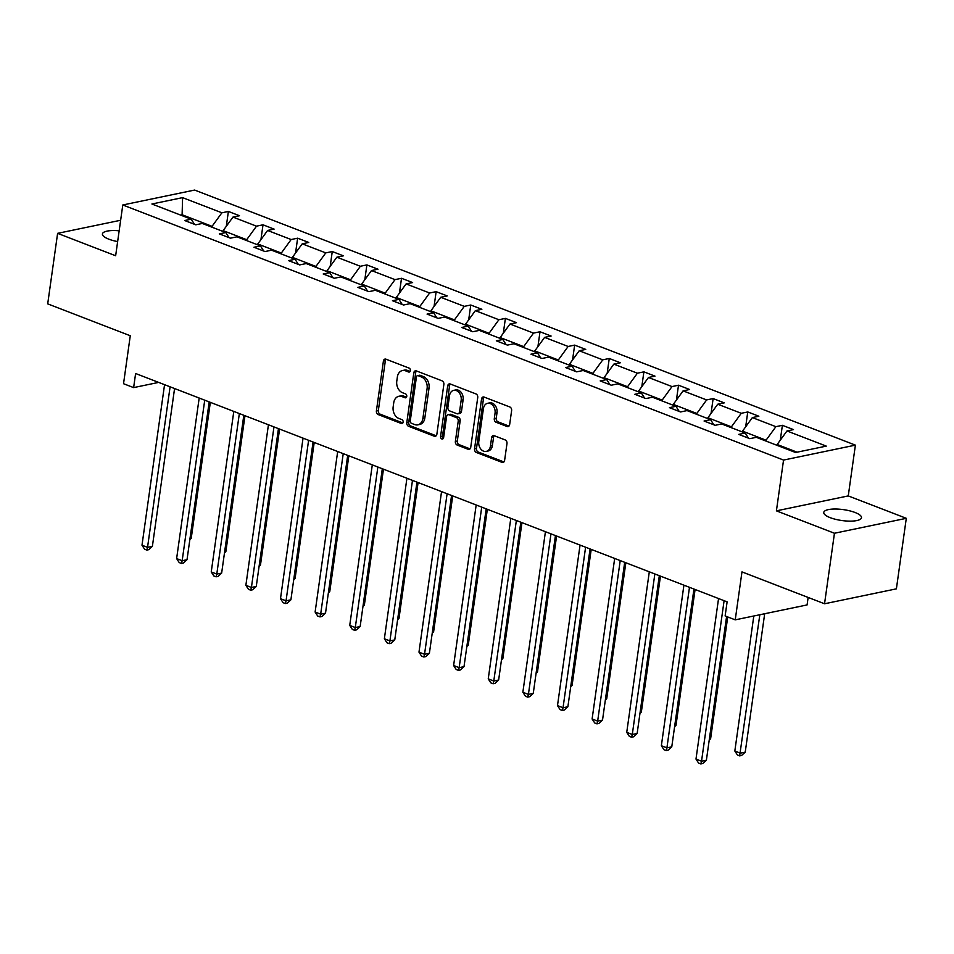 <?xml version="1.0" encoding="UTF-8"?>
<svg xmlns="http://www.w3.org/2000/svg" width="954" height="954" viewBox="0 0 954 954"><rect width="100%" height="100%" fill="white"/><g stroke="black" fill="none" stroke-linecap="round" stroke-linejoin="round"><path stroke-width="1.43" d="M410.375 370.641A2.039 1.526 -101.7 0 0 409.123 368.113L385.976 359.181A2.922 2.182 -101.7 0 0 384.987 359.086A2.922 2.182 -101.7 0 0 383.401 361.101L376.401 410.947A2.922 2.182 -101.7 0 0 378.189 414.561L401.336 423.493A2.039 1.526 -101.7 0 0 401.884 419.617L398.879 418.46A9.349 6.964 -101.7 0 1 393.155 406.905L393.74 402.755A9.349 6.964 -101.7 0 1 398.808 396.292A9.349 6.964 -101.7 0 1 401.956 396.59L404.961 397.746A2.039 1.526 -101.7 0 0 405.498 393.859L402.505 392.714A9.349 6.964 -101.7 0 1 396.781 381.159L397.365 376.997A9.349 6.964 -101.7 0 1 402.433 370.546A9.349 6.964 -101.7 0 1 405.581 370.832L408.574 371.988A2.039 1.526 -101.7 0 0 410.375 370.641M855.058 512.489A19.044 5.509 8 0 0 835.179 509.019A19.044 5.509 8 0 0 823.767 512.429A19.044 5.509 8 0 0 830.207 517.664A19.044 5.509 8 0 0 850.086 521.134A19.044 5.509 8 0 0 861.486 517.724A19.044 5.509 8 0 0 855.058 512.489M119.155 230.808A19.044 5.509 8 0 0 102.424 233.945A19.044 5.509 8 0 0 108.851 239.18A19.044 5.509 8 0 0 117.64 241.589M120.645 220.255L57.61 233.348L47.7 303.873L130.269 335.748L123.531 383.711L133.632 387.61L158.662 382.399M906.3 518.32L848.261 495.913L776.413 510.843L834.452 533.25L906.3 518.32L896.39 588.845L824.542 603.775L741.973 571.899L735.236 619.85L807.084 604.931L808.133 597.442M834.452 533.25L824.542 603.775M507.087 426.51A2.922 2.182 -101.7 0 0 508.065 426.605A2.922 2.182 -101.7 0 0 509.651 424.59L511.618 410.602A2.922 2.182 -101.7 0 0 509.83 406.988L484.119 397.067A2.922 2.182 -101.7 0 0 483.129 396.971A2.922 2.182 -101.7 0 0 481.555 398.999L474.543 448.833A2.922 2.182 -101.7 0 0 476.332 452.446L502.042 462.368A2.922 2.182 -101.7 0 0 503.02 462.463A2.922 2.182 -101.7 0 0 504.606 460.436L506.979 443.55A2.922 2.182 -101.7 0 0 505.191 439.937L494.196 435.692A2.922 2.182 -101.7 0 0 493.206 435.608A2.922 2.182 -101.7 0 0 491.62 437.624L490.451 445.995A7.811 5.819 -101.7 0 1 486.206 451.397A7.811 5.819 -101.7 0 1 478.789 441.499L483.404 408.682A7.811 5.819 -101.7 0 1 487.637 403.292A7.811 5.819 -101.7 0 1 495.054 413.189L494.291 418.651A2.922 2.182 -101.7 0 0 496.08 422.264L507.087 426.51L508.935 426.128M735.236 619.85L725.135 615.95L727.115 601.855L135.611 373.503L133.632 387.61M776.413 510.843L783.544 460.066L122.792 204.979L194.64 190.061L855.392 445.136L783.544 460.066M57.61 233.348L115.649 255.755L122.792 204.979M443.86 384.45A2.922 2.182 -101.7 0 0 442.072 380.837L416.361 370.915A2.922 2.182 -101.7 0 0 415.384 370.82A2.922 2.182 -101.7 0 0 413.797 372.835L406.786 422.682A2.922 2.182 -101.7 0 0 408.574 426.283L434.285 436.216A2.922 2.182 -101.7 0 0 435.274 436.3A2.922 2.182 -101.7 0 0 436.86 434.285L443.86 384.45M450.24 383.985L475.951 393.919A2.922 2.182 -101.7 0 1 477.739 397.52L470.727 447.366A2.922 2.182 -101.7 0 1 469.153 449.382A2.922 2.182 -101.7 0 1 468.164 449.286L457.169 445.041A2.922 2.182 -101.7 0 1 455.368 441.44L458.218 421.227A2.922 2.182 -101.7 0 0 456.429 417.613L449.131 414.799A2.922 2.182 -101.7 0 0 448.141 414.704A2.922 2.182 -101.7 0 0 446.555 416.719L443.598 437.767A2.039 1.526 -101.7 0 1 440.557 436.586L447.676 385.917A2.922 2.182 -101.7 0 1 449.262 383.902A2.922 2.182 -101.7 0 1 450.24 383.985M795.588 452.494L756.295 437.326L749.796 438.673L738.694 434.392L745.205 433.044L721.677 423.958L715.166 425.305L704.076 421.024L710.575 419.677L687.047 410.59L680.548 411.949L669.446 407.656L675.945 406.309L652.429 397.222L645.918 398.581L634.815 394.288L641.326 392.941L617.798 383.854L611.299 385.213L600.197 380.92L606.696 379.573L583.168 370.498L576.669 371.845L565.567 367.564L572.078 366.205L548.55 357.13L542.039 358.477L530.949 354.196L537.448 352.837L513.92 343.762L507.421 345.109L496.318 340.828L502.83 339.469L479.302 330.394L472.79 331.742L461.7 327.461L468.199 326.113L444.671 317.026L438.172 318.374L427.07 314.093L433.581 312.745L410.053 303.658L403.542 305.006L392.452 300.725L398.951 299.377L375.423 290.29L368.924 291.638L357.822 287.357L364.333 286.009L340.805 276.922L334.294 278.27L323.203 273.989L329.702 272.641L306.174 263.554L299.675 264.914L288.573 260.621L295.072 259.273L271.556 250.186L265.045 251.546L253.943 247.253L260.454 245.905L236.926 236.819L230.415 238.178L219.325 233.885L225.824 232.537L202.296 223.451L195.797 224.81L184.694 220.529L191.205 219.17L151.913 204.001L182.596 197.633L221.888 212.802L228.388 211.442L239.49 215.735L232.979 217.083L256.507 226.17L263.018 224.81L274.108 229.103L267.609 230.451L291.137 239.537L297.636 238.178L308.738 242.459L302.227 243.819L325.755 252.893L332.266 251.546L343.368 255.827L336.857 257.186L360.385 266.261L366.885 264.914L377.987 269.195L371.488 270.554L395.004 279.629L401.515 278.282L412.617 282.563L406.106 283.91L429.634 292.997L436.145 291.65L447.235 295.931L440.736 297.278L464.264 306.365L470.763 305.018L481.865 309.299L475.354 310.646L498.882 319.733L505.393 318.386L516.484 322.667L509.985 324.014L533.513 333.101L540.012 331.753L551.114 336.035L544.603 337.382L568.131 346.469L574.642 345.109L585.732 349.402L579.233 350.75L602.761 359.837L609.26 358.477L620.362 362.77L613.851 364.118L637.379 373.205L643.89 371.845L654.981 376.138L648.481 377.486L672.01 386.573L678.509 385.213L689.611 389.494L683.1 390.854L706.628 399.929L713.139 398.581L724.241 402.862L717.73 404.222L741.258 413.297L747.757 411.949L758.859 416.23L752.36 417.59L775.888 426.665L782.387 425.317L793.489 429.598L786.978 430.958L826.271 446.114L795.588 452.494M742.415 431.971L742.534 431.125L766.062 440.211L765.943 441.046M766.062 440.211L775.888 426.665M742.534 431.125L752.36 417.59M748.485 438.172L745.205 433.044M707.796 418.603L707.904 417.757L731.432 426.843L731.313 427.678M731.432 426.843L741.258 413.297M707.904 417.757L717.73 404.222M713.854 424.804L710.575 419.677M673.166 405.235L673.285 404.389L696.814 413.476L696.694 414.31M696.814 413.476L706.628 399.929M673.285 404.389L683.1 390.854M679.224 411.436L675.945 406.309M638.536 391.867L638.655 391.021L662.183 400.108L662.064 400.954M662.183 400.108L672.01 386.573M638.655 391.021L648.481 377.486M644.606 398.068L641.326 392.941M603.918 378.499L604.037 377.665L627.565 386.74L627.446 387.586M627.565 386.74L637.379 373.205M604.037 377.665L613.851 364.118M609.976 384.7L606.696 379.573M569.288 365.132L569.407 364.297L592.935 373.372L592.816 374.218M592.935 373.372L602.761 359.837M569.407 364.297L579.233 350.75M575.357 371.333L572.078 366.205M534.669 351.764L534.789 350.929L558.317 360.004L558.197 360.851M558.317 360.004L568.131 346.469M534.789 350.929L544.603 337.382M540.727 357.965L537.448 352.837M500.039 338.396L500.158 337.561L523.686 346.636L523.567 347.483M523.686 346.636L533.513 333.101M500.158 337.561L509.985 324.014M506.109 344.597L502.83 339.469M465.421 325.028L465.54 324.193L489.068 333.28L488.949 334.115M489.068 333.28L498.882 319.733M465.54 324.193L475.354 310.646M471.479 331.241L468.199 326.113M430.791 311.66L430.91 310.825L454.438 319.912L454.319 320.747M454.438 319.912L464.264 306.365M430.91 310.825L440.736 297.278M436.86 317.873L433.581 312.745M396.172 298.304L396.292 297.457L419.808 306.544L419.7 307.379M419.808 306.544L429.634 292.997M396.292 297.457L406.106 283.91M402.23 304.505L398.951 299.377M361.542 284.936L361.661 284.089L385.189 293.176L385.07 294.011M385.189 293.176L395.004 279.629M361.661 284.089L371.488 270.554M367.612 291.137L364.333 286.009M326.924 271.568L327.031 270.721L350.559 279.808L350.44 280.643M350.559 279.808L360.385 266.261M327.031 270.721L336.857 257.186M332.982 277.769L329.702 272.641M292.294 258.2L292.413 257.353L315.941 266.44L315.822 267.275M315.941 266.44L325.755 252.893M292.413 257.353L302.227 243.819M298.352 264.401L295.072 259.273M257.663 244.832L257.783 243.985L281.311 253.072L281.191 253.919M281.311 253.072L291.137 239.537M257.783 243.985L267.609 230.451M263.733 251.033L260.454 245.905M223.045 231.464L223.164 230.629L246.692 239.704L246.573 240.551M246.692 239.704L256.507 226.17M223.164 230.629L232.979 217.083M229.103 237.665L225.824 232.537M181.987 215.616L182.107 214.769L212.062 226.337L211.943 227.183M212.062 226.337L221.888 212.802M182.596 197.633L182.107 214.769L180.604 215.079M848.261 495.913L855.392 445.136M797.079 452.184L777.164 444.492L777.045 445.339M194.485 224.297L191.205 219.17M777.164 444.492L786.978 430.958M226.301 226.289L228.388 211.442M260.931 239.657L263.018 224.81M295.549 253.025L297.636 238.178M330.179 266.393L332.266 251.546M364.81 279.76L366.885 264.914M399.428 293.128L401.515 278.282M434.058 306.496L436.145 291.65M468.676 319.864L470.763 305.018M503.307 333.22L505.393 318.386M537.925 346.588L540.012 331.753M572.555 359.956L574.642 345.109M607.173 373.324L609.26 358.477M641.803 386.692L643.89 371.845M676.422 400.06L678.509 385.213M711.052 413.428L713.139 398.581M745.682 426.796L747.757 411.949M780.3 440.164L782.387 425.317M410.101 371.428L407.525 370.426A9.349 6.964 -101.7 0 0 404.377 370.14L402.433 370.546M398.808 396.292L400.752 395.886A9.349 6.964 -101.7 0 1 403.9 396.184L406.487 397.174M386.024 359.193A2.922 2.182 -101.7 0 0 385.344 360.707L378.344 410.542A2.922 2.182 -101.7 0 0 380.133 414.155L402.862 422.932M416.421 370.927A2.922 2.182 -101.7 0 0 415.741 372.43L408.729 422.276A2.922 2.182 -101.7 0 0 410.518 425.889L436.181 435.787L434.285 436.216M418.21 375.709A2.039 1.526 -101.7 0 0 416.421 377.057L410.268 420.809A2.039 1.526 -101.7 0 0 411.52 423.337L414.68 424.554A9.349 6.964 -101.7 0 0 417.828 424.852A9.349 6.964 -101.7 0 0 422.896 418.389L427.106 388.481A9.349 6.964 -101.7 0 0 421.37 376.937L418.21 375.709L420.154 375.304A2.039 1.526 -101.7 0 0 419.474 375.244L417.53 375.649M417.828 424.852L419.772 424.447A9.349 6.964 -101.7 0 0 424.84 417.983L422.896 418.389M420.154 375.304L423.314 376.532A9.349 6.964 -101.7 0 1 429.038 388.075L424.84 417.983M470.06 448.869L459.101 444.636L457.169 445.041M448.141 414.704L450.085 414.298A2.922 2.182 -101.7 0 1 451.063 414.394L458.361 417.208A2.922 2.182 -101.7 0 1 460.162 420.821L457.312 441.034A2.922 2.182 -101.7 0 0 459.101 444.636M450.3 384.009A2.922 2.182 -101.7 0 0 449.62 385.511L442.489 436.181A2.039 1.526 -101.7 0 0 443.36 438.494M461.164 400.251A7.811 5.819 -101.7 0 0 453.746 390.341A7.811 5.819 -101.7 0 0 449.501 395.743L447.879 407.31A2.922 2.182 -101.7 0 0 449.668 410.912L456.966 413.738A2.922 2.182 -101.7 0 0 457.956 413.821A2.922 2.182 -101.7 0 0 459.542 411.806L461.164 400.251L463.107 399.845A7.811 5.819 -101.7 0 0 455.69 389.947L453.746 390.341M457.956 413.821L459.9 413.428A2.922 2.182 -101.7 0 0 461.486 411.401L459.542 411.806M463.107 399.845L461.486 411.401M487.637 403.292L489.581 402.886A7.811 5.819 -101.7 0 1 496.998 412.784L496.235 418.257A2.922 2.182 -101.7 0 0 498.024 421.859L508.971 426.092M486.206 451.397L488.15 450.992A7.811 5.819 -101.7 0 0 492.395 445.59L490.451 445.995M494.244 435.716A2.922 2.182 -101.7 0 0 493.564 437.218L492.395 445.59M484.167 397.091A2.922 2.182 -101.7 0 0 483.487 398.593L476.487 448.428A2.922 2.182 -101.7 0 0 478.276 452.041L503.927 461.951M190.001 538.533L191.229 538.271L210.333 402.349M191.229 538.271L189.858 539.535M170.098 386.811L147.536 547.357L141.991 545.211L164.553 384.677M174.57 388.54L152.39 546.344L147.536 547.357L146.821 550.076L144.603 549.218L141.991 545.211M152.39 546.344L148.764 549.671L146.821 550.076M224.619 551.901L225.859 551.639L244.963 415.717M225.859 551.639L224.476 552.903M259.25 565.269L260.478 565.006L279.582 429.085M260.478 565.006L259.106 566.271M204.728 400.179L182.166 560.713L176.621 558.579L199.183 398.045M209.2 401.908L187.02 559.712L182.166 560.713L181.439 563.444L179.221 562.586L176.621 558.579M187.02 559.712L183.383 563.039L181.439 563.444M239.347 413.547L216.785 574.081L211.239 571.947L233.802 411.412M243.819 415.276L221.65 573.08L216.785 574.081L216.069 576.812L213.851 575.954L211.239 571.947M221.65 573.08L218.013 576.407L216.069 576.812M293.868 578.637L295.108 578.374L314.212 442.453M295.108 578.374L293.725 579.638M273.977 426.915L251.415 587.449L245.87 585.315L268.432 424.78M278.449 428.644L256.268 586.448L251.415 587.449L250.687 590.18L248.469 589.322L245.87 585.315M256.268 586.448L252.631 589.775L250.687 590.18M328.498 592.005L329.738 591.742L348.83 455.821M329.738 591.742L328.355 593.006M308.607 440.283L286.045 600.817L280.488 598.683L303.05 438.136M313.067 442.012L290.898 599.816L286.045 600.817L285.318 603.536L283.099 602.689L280.488 598.683M290.898 599.816L287.261 603.143L285.318 603.536M363.116 605.361L364.356 605.11L383.46 469.189M364.356 605.11L362.985 606.374M343.225 453.651L320.663 614.185L315.118 612.039L337.68 451.504M347.697 455.38L325.517 613.183L320.663 614.185L319.936 616.904L317.718 616.057L315.118 612.039M325.517 613.183L321.88 616.511L319.936 616.904M397.746 618.729L398.987 618.478L418.09 482.545M398.987 618.478L397.603 619.742M377.856 467.019L355.293 627.553L349.736 625.407L372.298 464.872M382.315 468.748L360.147 626.539L355.293 627.553L354.566 630.272L352.348 629.413L349.736 625.407M360.147 626.539L356.51 629.867L354.566 630.272M432.365 632.097L433.605 631.846L452.709 495.913M433.605 631.846L432.234 633.098M412.474 480.387L389.912 640.921L384.367 638.775L406.929 478.24M416.946 482.116L394.765 639.907L389.912 640.921L389.196 643.64L386.966 642.781L384.367 638.775M394.765 639.907L391.128 643.234L389.196 643.64M466.995 645.464L468.235 645.214L487.339 509.281M468.235 645.214L466.852 646.466M447.104 493.755L424.542 654.289L418.985 652.142L441.547 491.608M451.576 495.472L429.395 653.275L424.542 654.289L423.814 657.008L421.596 656.149L418.985 652.142M429.395 653.275L425.758 656.602L423.814 657.008M501.625 658.832L502.853 658.582L521.957 522.649M502.853 658.582L501.482 659.834M481.722 507.123L459.16 667.657L453.615 665.51L476.177 504.976M486.194 508.84L464.014 666.643L459.16 667.657L458.445 670.376L456.215 669.517L453.615 665.51M464.014 666.643L460.377 669.97L458.445 670.376M536.243 672.2L537.484 671.938L556.587 536.017M537.484 671.938L536.1 673.202M516.352 520.49L493.79 681.025L488.245 678.878L510.795 518.344M520.824 522.208L498.644 680.011L493.79 681.025L493.063 683.744L490.845 682.885L488.245 678.878M498.644 680.011L495.007 683.338L493.063 683.744M570.874 685.568L572.102 685.306L591.206 549.385M572.102 685.306L570.731 686.57M550.971 533.846L528.409 694.393L522.864 692.246L545.426 531.712M555.443 535.576L533.262 693.379L528.409 694.393L527.693 697.112L525.475 696.253L522.864 692.246M533.262 693.379L529.637 696.706L527.693 697.112M605.492 698.936L606.732 698.674L625.836 562.753M606.732 698.674L605.349 699.938M585.601 547.214L563.039 707.749L557.494 705.614L580.056 545.08M590.073 548.944L567.892 706.747L563.039 707.749L562.311 710.48L560.093 709.621L557.494 705.614M567.892 706.747L564.255 710.074L562.311 710.48M640.122 712.304L641.35 712.042L660.454 576.121M641.35 712.042L639.979 713.306M620.219 560.582L597.657 721.117L592.112 718.982L614.674 558.448M624.691 562.311L602.523 720.115L597.657 721.117L596.942 723.847L594.724 722.989L592.112 718.982M602.523 720.115L598.885 723.442L596.942 723.847M674.74 725.672L675.981 725.41L695.084 589.489M675.981 725.41L674.597 726.674M654.849 573.95L632.287 734.485L626.742 732.35L649.304 571.816M659.321 575.679L637.141 733.483L632.287 734.485L631.56 737.215L629.342 736.357L626.742 732.35M637.141 733.483L633.504 736.81L631.56 737.215M709.371 739.04L710.611 738.778L727.723 616.952M710.611 738.778L709.227 740.042M689.48 587.318L666.918 747.853L661.361 745.718L683.923 585.184M693.94 589.047L671.771 746.851L666.918 747.853L666.19 750.571L663.972 749.725L661.361 745.718M671.771 746.851L668.134 750.178L666.19 750.571M753.803 615.998L734.83 751.013L740.376 753.147L745.229 752.146L764.679 613.732M745.229 752.146L741.592 755.473L739.648 755.878L759.825 614.746M739.648 755.878L737.43 755.019L734.83 751.013M724.098 600.686L701.536 761.22L695.991 759.074L718.553 598.54M726.59 616.522L706.389 760.219L701.536 761.22L700.808 763.939L698.59 763.093L695.991 759.074M706.389 760.219L702.752 763.546L700.808 763.939M407.525 370.426L405.581 370.832M406.249 397.472L404.961 397.746M403.9 396.184L401.956 396.59M402.636 423.218L401.336 423.493M380.133 414.155L378.189 414.561M378.344 410.542L376.401 410.947M385.344 360.707L383.401 361.101M409.874 371.726L408.574 371.988M410.518 425.889L408.574 426.283M408.729 422.276L406.786 422.682M415.741 372.43L413.797 372.835M429.038 388.075L427.106 388.481M423.314 376.532L421.37 376.937M470.012 448.905L468.164 449.286M457.312 441.034L455.368 441.44M460.162 420.821L458.218 421.227M458.361 417.208L456.429 417.613M451.063 414.394L449.131 414.799M442.489 436.181L440.557 436.586M449.62 385.511L447.676 385.917M498.024 421.859L496.08 422.264M496.235 418.257L494.291 418.651M496.998 412.784L495.054 413.189M493.564 437.218L491.62 437.624M503.891 461.986L502.042 462.368M478.276 452.041L476.332 452.446M476.487 448.428L474.543 448.833M483.487 398.593L481.555 398.999"/></g></svg>
